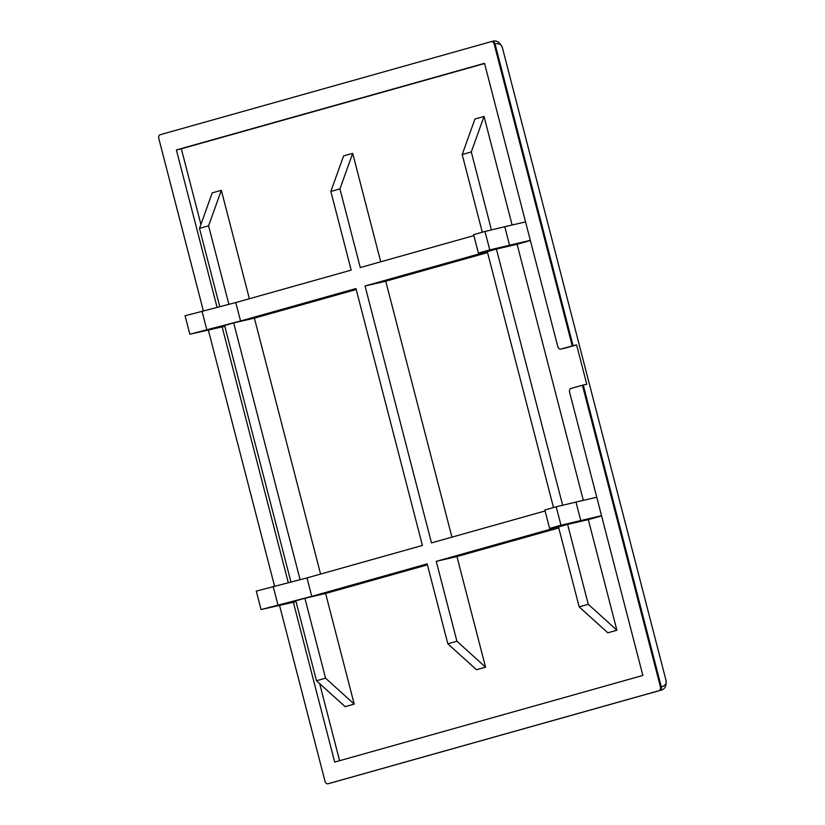 <?xml version="1.0" encoding="UTF-8"?>
<svg xmlns="http://www.w3.org/2000/svg" width="825" height="825" viewBox="0 0 825 825"><rect width="100%" height="100%" fill="white"/><g stroke="black" fill="none" stroke-linecap="round" stroke-linejoin="round"><path stroke-width="1.24" d="M221.337 190.307L212.242 192.854L199.495 228.37L208.581 225.813L221.337 190.307L249.377 298.733M228.876 304.291L208.581 225.813M199.495 228.37L219.718 306.58M352.688 153.368L343.592 155.925L330.846 191.441L339.931 188.884L352.688 153.368L380.727 261.803M473.88 235.61L360.278 267.558L339.931 188.884M330.846 191.441L351.192 270.115L235.775 302.558L240.549 320.997L189.843 334.218L224.812 326.298M456.916 641.231L436.26 561.34L456.957 556.555L485.564 667.178L456.916 641.231L447.831 643.789L427.164 563.887L311.757 596.341L306.993 577.902L422.4 545.459L355.957 288.544L240.549 320.997M601.528 515.697L560.979 525.236L549.615 528.433L557.195 527.33L436.26 561.34M545.098 510.953L431.485 542.902L365.042 285.997L385.749 281.212L451.935 537.147M530.32 240.353L489.761 249.892L478.407 253.089L485.987 251.986L365.042 285.997M484.038 116.438L474.952 118.996L462.196 154.512L471.281 151.955L484.038 116.438L512.119 225.029M462.196 154.512L482.295 232.217M491.442 229.907L471.281 151.955M616.914 630.248L588.277 604.302L579.181 606.86L607.829 632.806L616.914 630.248L588.308 519.626L567.61 524.401L588.277 604.302M567.61 524.401L558.515 526.958L579.181 606.86M447.831 643.789L476.479 669.735L485.564 667.178M354.214 704.117L325.566 678.171L316.48 680.718L345.118 706.664L354.214 704.117L325.607 593.484L304.899 598.269L325.566 678.171M304.899 598.269L295.814 600.827L316.48 680.718M562.66 505.251L496.403 249.057L487.307 251.615L553.503 507.561M496.403 249.057L517.1 244.282L583.327 500.373M300.083 579.635L233.692 322.926L224.606 325.483L290.926 581.924M233.692 322.926L254.389 318.141L320.585 574.076M356.204 289.513L254.389 318.141M530.372 240.549L517.1 244.282M487.554 252.584L385.749 281.212M306.993 577.902L256.276 591.123L261.051 609.562L296.02 601.642M311.757 596.341L261.051 609.562M427.412 564.857L325.607 593.484M601.58 515.893L588.308 519.626M558.773 527.928L456.957 556.555M235.775 302.558L185.068 315.779L189.843 334.218M565.682 347.964A3.176 2.362 77 0 0 565.764 347.944A3.176 2.362 77 0 0 565.847 347.923L576.603 344.902L586.771 384.244A24.131 0.567 165.5 0 0 583.244 385.028L571.044 388.41A3.176 2.362 77 0 0 569.57 392.123L642.85 675.458L334.692 762.094L293.349 602.26M484.595 63.535L181.345 148.799L200.908 224.431M319.657 683.605L339.601 760.712M288.265 582.594L222.142 326.917M217.057 307.251L176.375 149.944L484.533 63.308L557.813 346.644A3.176 2.362 77 0 0 560.794 349.099A3.176 2.362 77 0 0 560.876 349.078L573.066 345.685A24.131 0.567 -14.5 0 1 576.603 344.902M203.321 310.695L158.771 138.414A3.176 2.362 77 0 1 160.246 134.702L491.133 41.673A3.176 2.362 77 0 1 491.205 41.652A3.176 2.362 77 0 1 494.196 44.107L572.241 345.881M582.409 385.213L660.454 686.988A3.176 2.362 77 0 1 658.979 690.7L328.092 783.729A3.176 2.362 77 0 1 328.02 783.75A3.176 2.362 77 0 1 325.029 781.296L279.551 605.447M274.529 586.039L208.343 330.103M525.556 221.915L504.766 226.72L509.53 245.159M504.766 226.72L484.997 231.454L489.761 249.892M484.997 231.454L473.632 234.651L478.407 253.089M201.96 311.035L206.724 329.474M580.738 520.503L575.974 502.064L556.205 506.798L544.84 509.994L549.615 528.433M560.979 525.236L556.205 506.798M277.932 604.818L273.168 586.379M596.764 497.258L575.974 502.064M494.196 44.107L495.021 43.921C498.981 43.075 501.456 44.416 502.456 47.912L666.033 680.429C666.786 683.698 665.197 685.822 661.279 686.792L660.454 686.988M583.244 385.028L661.279 686.792A3.176 2.362 77 0 1 659.804 690.504L660.536 690.308M666.033 680.429C666.662 686.204 664.744 689.525 660.289 690.381L328.927 783.533A3.176 2.362 77 0 1 328.845 783.554A3.176 2.362 77 0 1 328.762 783.575M176.375 149.944L181.345 148.799M565.847 347.923L560.876 349.078M491.205 41.652L492.04 41.467A3.176 2.362 77 0 1 495.021 43.921L573.066 345.685M491.287 41.642L491.958 41.487A3.176 2.362 77 0 1 492.03 41.467C496.444 39.899 499.919 42.054 502.446 47.912M658.979 690.7L328.092 783.729M565.764 347.944L560.794 349.099M329.412 783.41L328.02 783.75"/></g></svg>
